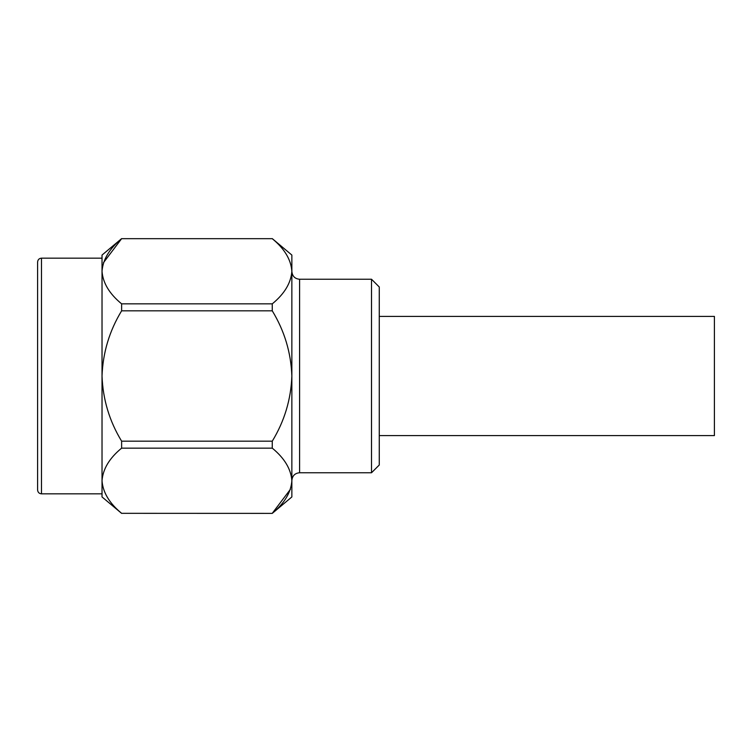 <?xml version="1.0" encoding="UTF-8"?>
<svg xmlns="http://www.w3.org/2000/svg" width="752" height="752" viewBox="0 0 752 752"><rect width="100%" height="100%" fill="white"/><g stroke="black" fill="none" stroke-linecap="round" stroke-linejoin="round"><path stroke-width="1.13" d="M379.262 316.404L714.4 316.404L714.4 435.596L379.262 435.596M41.473 493.838C39.142 493.632 37.854 492.344 37.6 489.975L37.6 262.025C37.854 259.656 39.142 258.368 41.473 258.162L41.473 493.838L102.028 493.838M379.262 286.991L379.262 465.009L371.516 472.754L371.516 279.246L379.262 286.991M272.262 513.381L121.627 513.325L272.262 513.381L291.861 496.94L291.861 480.735C291.005 469.051 284.472 458.184 272.262 448.145L272.262 441.18L121.627 441.18L121.627 448.145L272.262 448.145M103.475 262.664L121.627 238.675L272.262 238.675L121.627 238.675C109.435 248.668 102.902 259.534 102.028 271.265C102.874 282.949 109.407 293.816 121.627 303.855L121.627 310.82L272.262 310.82L272.262 303.855L121.627 303.855M272.262 441.18C284.472 421.12 291.005 399.387 291.861 376C291.005 352.622 284.472 330.889 272.262 310.82M121.627 310.82C109.416 330.889 102.883 352.622 102.028 376C102.883 399.387 109.416 421.12 121.627 441.18M272.262 303.855C284.453 293.863 290.986 282.996 291.861 271.265C291.005 259.581 284.472 248.715 272.262 238.675M290.413 489.336L272.262 513.325C284.453 503.332 290.986 492.466 291.861 480.735L291.861 255.06L272.262 238.619M121.627 448.145C109.435 458.137 102.902 469.004 102.028 480.735C102.874 492.419 109.407 503.285 121.627 513.325M121.627 513.381L102.028 496.94L102.028 255.06L121.627 238.619M371.516 279.246L299.597 279.246L299.597 472.754C294.944 473.168 292.359 475.743 291.861 480.49M41.473 258.162L102.028 258.162M299.597 472.754L371.516 472.754M299.597 279.246C294.944 278.832 292.359 276.257 291.861 271.51"/></g></svg>
